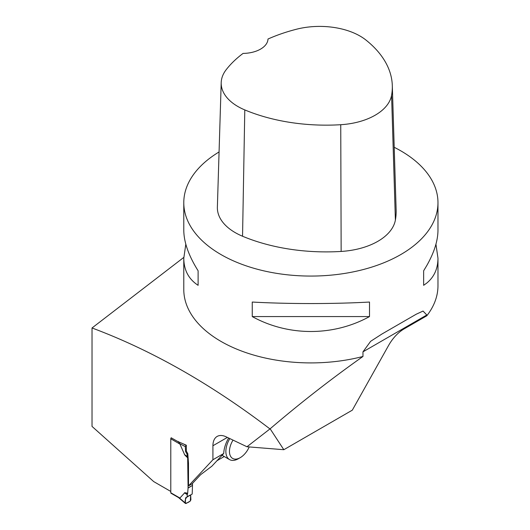 <?xml version="1.0" encoding="UTF-8"?>
<svg xmlns="http://www.w3.org/2000/svg" width="530" height="530" viewBox="0 0 530 530"><rect width="100%" height="100%" fill="white"/><g stroke="black" fill="none" stroke-linecap="round" stroke-linejoin="round"><path stroke-width="0.79" d="M171.25 437.76A1.014 0.59 120 0 0 170.786 438.8L170.786 492.761A1.014 0.59 120 0 0 170.998 493.225L178.835 497.75M170.786 492.761L179.922 498.034L184.725 492.774M192.503 483.4L192.503 485.374L188.077 487.925L187.673 493.218L185.003 492.721M188.077 487.925L187.673 457.834L185.003 455.257M170.786 438.8L179.922 444.074L184.725 454.873M179.922 498.034L178.564 497.531M192.503 485.374L188.07 488.103M179.372 497.942L185.321 503.023C184.453 498.617 186.944 496.385 190.654 494.947L190.336 500.989C188.296 502.586 186.626 503.268 185.321 503.023L186.037 503.487L185.321 503.023L185.573 497.882L192.185 494.059L192.496 485.546M179.922 444.074L178.12 441.371M187.017 497.047L187.335 494.523L184.983 492.946L187.633 493.443L187.335 494.523M185.573 497.882L190.654 494.947L190.906 499.797L190.19 501.089L186.037 503.487M185.573 451.514L186.315 451.083L186.315 445.213L185.321 446.664L185.573 451.514L187.017 454.111L187.335 456.714L184.983 455.058L187.633 457.622L187.335 456.714M185.321 446.664L179.372 443.444M187.017 454.111L187.805 453.66L186.315 451.083M186.037 445.372L183.367 443.928M216.982 460.716L224.243 456.522M270.134 428.79L283.822 449.712L352.304 410.174L388.517 345.58A30.502 17.609 -60 0 1 404.099 328.898L426.802 315.787L426.802 314.992L423.046 311.064L416.229 314.217L381.964 333.999L370.636 341.32L362.97 351.847L362.97 356.465C331.714 378.539 300.768 402.648 270.134 428.79L246.967 446.757L226.045 436.786A20.332 11.739 -120 0 0 217.128 436.442A20.332 11.739 -120 0 0 212.921 445.75L212.921 459.742L188.494 485.917L188.494 463.359A2.544 1.471 -120 0 0 188.488 463.18L187.805 453.66M269.71 428.737C210.443 383.654 151.222 350.072 92.028 327.977L92.028 426.411L153.713 481.598L170.786 491.456M186.315 445.213L177.537 441.384L171.203 437.807M283.822 449.712L246.967 446.757M228.655 438.032A22.876 13.21 120 0 0 223.72 453.501L212.921 459.742M188.494 485.917L192.085 483.844L200.658 474.661L211.874 466.195L223.72 453.501M362.97 356.465A127.094 73.379 180 0 1 183.784 289.539L183.784 258.223C183.877 270.128 188.653 279.158 198.114 285.319L198.114 270.79C188.653 255.705 183.877 242.17 183.784 230.186L183.784 202.698A127.094 73.379 0 0 0 221.01 254.579A127.094 73.379 0 0 0 426.802 232.769A127.094 73.379 0 0 0 437.972 202.698A127.094 73.379 0 0 0 394.207 147.294M183.791 257.408L92.028 327.977M437.972 202.698L437.972 230.186C437.912 240.693 434.189 252.472 426.802 265.523L423.642 270.79L423.642 285.319L426.802 283.04C434.189 276.945 437.912 268.677 437.972 258.223L435.938 244.204M437.972 258.223L437.972 285.716A127.094 73.379 180 0 1 426.802 315.787M219.069 151.951A127.094 73.379 0 0 0 183.784 202.698M185.811 244.204L183.784 258.223M369.503 316.576L369.503 302.047C333.43 304.054 288.327 304.054 252.247 302.047L252.247 316.576C288.327 336.47 333.43 336.47 369.503 316.576L252.247 316.576M221.202 82.614L217.373 207.097A61.003 35.218 0 0 0 242.548 236.234A142.345 82.183 0 0 0 341.148 251.439A61.003 35.218 0 0 0 395.387 220.076A142.345 82.183 0 0 0 396.142 210.065L392.306 85.575A138.516 79.97 0 0 0 365.912 40.022A57.174 33.006 0 0 0 296.436 29.243A138.516 79.97 0 0 0 267.988 39.035A25.42 14.674 0 0 1 243.078 53.411A138.516 79.97 0 0 0 226.151 69.748A57.174 33.006 0 0 0 221.202 82.614A57.174 33.006 0 0 0 244.794 109.915A138.516 79.97 0 0 0 340.744 124.709A57.174 33.006 0 0 0 391.577 95.32A138.516 79.97 0 0 0 392.306 85.575M198.114 285.319L198.114 270.79M423.642 270.79L423.642 285.319M249.213 446.936A15.251 8.805 -60 0 1 240.236 457.662A15.251 8.805 -60 0 1 229.457 451.441A15.251 8.805 -60 0 1 233.028 440.112M240.236 457.662L238.44 458.702A17.795 10.275 -60 0 1 229.543 459.583A17.795 10.275 -60 0 1 225.859 451.441A17.795 10.275 -60 0 1 229.815 438.582M187.295 494.695L184.453 492.794M188.494 463.359L188.077 463.598M187.295 456.555L184.453 454.548M188.488 463.18L188.07 463.419M362.97 351.847L426.802 314.992M340.744 124.709L341.148 251.439M244.794 109.915L242.548 236.234M391.577 95.32L395.387 220.076M212.921 445.75L227.357 437.416M178.55 497.584L185.48 503.5M381.964 333.999L383.66 333.025M415.103 314.873L416.229 314.224M229.543 459.583L222.07 455.263"/></g></svg>

